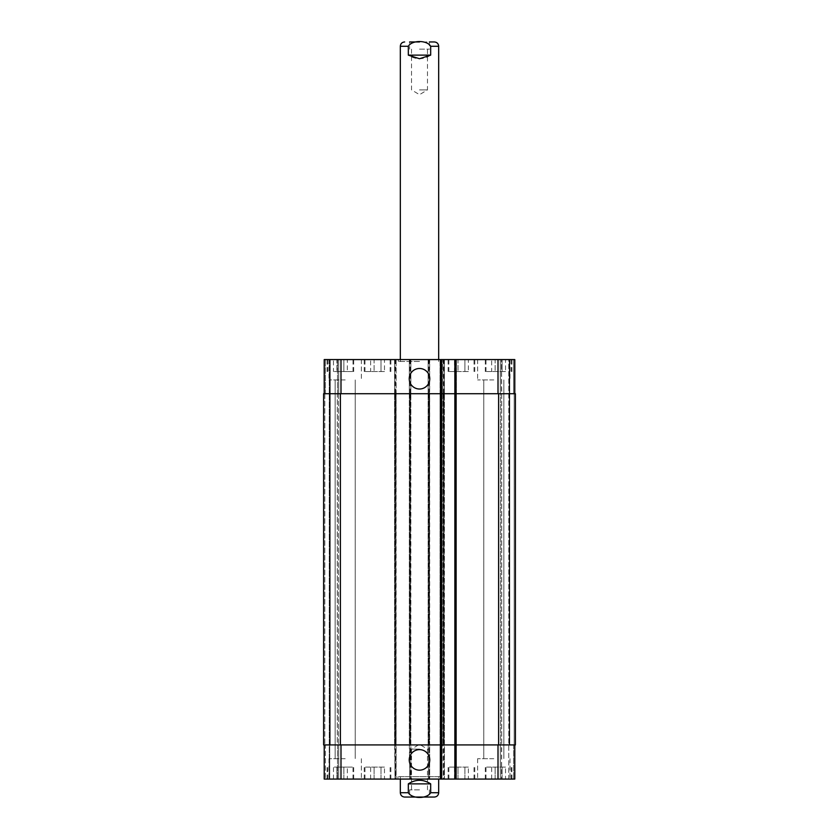 <?xml version="1.0" encoding="UTF-8"?>
<svg xmlns="http://www.w3.org/2000/svg" width="839" height="839" viewBox="0 0 839 839"><rect width="100%" height="100%" fill="white"/><g stroke="black" fill="none" stroke-linecap="round" stroke-linejoin="round"><path stroke-width="0.63" stroke-dasharray="4.2 3.15" d="M419.5 89.888L427.471 89.888L419.5 89.888M419.5 49.144L429.39 49.144L419.5 49.144M419.5 41.95L409.61 41.95L429.39 41.95L429.39 49.144M419.5 361.494L398.41 361.494L419.5 361.494M419.5 359.574L398.41 359.574L419.5 359.574M430.68 55.133L430.68 46.26C426.925 39.968 412.075 39.968 408.32 46.26L408.32 55.133L430.68 55.133C423.223 59.884 415.777 59.884 408.32 55.133M434.361 41.95L409.61 41.95L409.61 49.144M419.5 749.112L411.529 749.112L419.5 749.112M419.5 789.856L409.61 789.856L419.5 789.856M429.39 789.856L429.39 797.05L419.5 797.05M408.32 783.867L408.32 792.74C412.075 799.032 426.925 799.032 430.68 792.74L430.68 783.867L408.32 783.867C415.777 779.116 423.223 779.116 430.68 783.867M404.639 797.05L434.361 797.05M441.073 776.673L397.927 776.673L441.073 776.673L441.073 779.074L397.927 779.074L441.073 779.074M438.682 776.673L400.318 776.673L438.682 776.673L438.682 779.074M409.233 378.746A10.267 10.267 0 0 0 424.628 387.639A10.267 10.267 0 0 0 424.628 369.852A10.267 10.267 0 0 0 409.233 378.746M409.233 759.893A10.267 10.267 0 0 0 424.628 768.786A10.267 10.267 0 0 0 424.628 750.999A10.267 10.267 0 0 0 409.233 759.893M505.529 371.562L491.685 371.562L505.529 371.562L505.529 359.574L502.068 359.574L502.068 371.562L502.068 359.574L495.146 359.574L495.146 371.562L495.146 359.574L491.685 359.574L491.685 371.562M491.685 359.574L505.529 359.574M468.372 371.562L454.528 371.562L468.372 371.562L468.372 359.574L464.911 359.574L464.911 371.562L464.911 359.574L457.989 359.574L457.989 371.562L457.989 359.574L454.528 359.574L454.528 371.562M454.528 359.574L468.372 359.574M347.315 371.562L333.471 371.562L347.315 371.562L347.315 359.574L343.854 359.574L343.854 371.562L343.854 359.574L336.932 359.574L336.932 371.562L336.932 359.574L333.471 359.574L333.471 371.562M333.471 359.574L347.315 359.574M384.472 371.562L370.628 371.562L384.472 371.562L384.472 359.574L381.011 359.574L381.011 371.562L381.011 359.574L374.089 359.574L374.089 371.562L374.089 359.574L370.628 359.574L370.628 371.562M370.628 359.574L384.472 359.574M340.393 371.562L353.701 371.562L340.393 371.562M340.393 359.574L353.701 359.574L340.393 359.574M461.45 371.562L448.141 371.562L461.45 371.562M461.45 359.574L448.141 359.574L461.45 359.574M498.607 371.562L485.299 371.562L498.607 371.562M498.607 359.574L485.299 359.574L498.607 359.574M377.55 371.562L364.241 371.562L377.55 371.562M377.55 359.574L364.241 359.574L377.55 359.574M345.186 379.952L329.003 379.952L345.186 379.952M345.186 359.574L329.003 359.574L345.186 359.574M493.814 379.952L477.632 379.952L493.814 379.952M493.814 359.574L477.632 359.574L493.814 359.574M443.349 359.574L442.877 393.732L514.789 393.732L513.583 393.732L513.583 359.574L509.273 359.574L513.583 359.574L513.583 393.732L514.789 393.732L514.789 359.574L324.211 359.574L329.245 359.574L324.211 359.574L324.211 393.732L325.417 393.732L324.211 393.732L324.211 359.574L324.211 393.732L325.417 393.732L324.211 393.732L324.211 359.574L324.211 393.732L340.991 393.732L324.211 393.732M508.791 359.574L500.285 359.574L508.791 359.574L508.791 779.074L500.285 779.074L509.755 779.074L508.791 779.074L508.791 359.574M500.285 359.574L501.481 359.574L500.285 359.574L500.285 393.732L500.285 359.574L500.285 393.732L501.481 393.732L500.285 393.732L500.285 359.574M329.727 359.574L337.519 359.574L329.727 359.574L329.727 779.074L338.715 779.074L325.417 779.074L329.727 779.074L329.727 359.574M338.715 359.574L330.209 359.574L338.715 359.574L338.715 393.732L338.715 359.574L338.715 393.732L337.519 393.732L338.715 393.732L338.715 359.574M441.199 359.574L440.118 359.574L441.199 359.574L441.199 393.732L441.671 359.574M455.22 359.574L456.416 359.574L455.22 359.574L455.22 393.732L440.118 393.732L440.118 359.574L440.118 779.074L441.671 779.074L440.118 779.074L440.118 744.917L456.416 744.917L456.416 779.074L454.853 779.074L456.416 779.074L456.416 744.917L455.934 779.074M505.529 767.087L491.685 767.087L505.529 767.087L505.529 779.074L502.068 779.074L505.529 779.074M502.068 779.074L502.068 767.087L502.068 779.074L495.146 779.074L502.068 779.074M495.146 779.074L495.146 767.087L495.146 779.074L491.685 779.074L495.146 779.074M491.685 779.074L491.685 767.087M468.372 767.087L454.528 767.087L468.372 767.087L468.372 779.074L464.911 779.074L468.372 779.074M464.911 779.074L464.911 767.087L464.911 779.074L457.989 779.074L464.911 779.074M457.989 779.074L457.989 767.087L457.989 779.074L454.528 779.074L457.989 779.074M454.528 779.074L454.528 767.087M347.315 767.087L333.471 767.087L347.315 767.087L347.315 779.074L343.854 779.074L347.315 779.074M343.854 779.074L343.854 767.087L343.854 779.074L336.932 779.074L343.854 779.074M336.932 779.074L336.932 767.087L336.932 779.074L333.471 779.074L336.932 779.074M333.471 779.074L333.471 767.087M384.472 767.087L370.628 767.087L384.472 767.087L384.472 779.074L381.011 779.074L384.472 779.074M381.011 779.074L381.011 767.087L381.011 779.074L374.089 779.074L381.011 779.074M374.089 779.074L374.089 767.087L374.089 779.074L370.628 779.074L374.089 779.074M370.628 779.074L370.628 767.087M340.393 767.087L353.701 767.087L340.393 767.087M340.393 779.074L353.701 779.074L340.393 779.074M461.45 767.087L448.141 767.087L461.45 767.087M461.45 779.074L474.759 779.074L461.45 779.074M498.607 767.087L485.299 767.087L498.607 767.087M498.607 779.074L485.299 779.074L498.607 779.074M377.55 767.087L364.241 767.087L377.55 767.087M377.55 779.074L390.859 779.074L377.55 779.074M324.211 744.917L324.211 779.074L324.211 744.917L324.211 779.074L324.211 744.917L340.991 744.917L324.211 744.917L325.417 744.917L324.211 744.917L325.417 744.917L324.211 744.917L324.211 779.074L514.789 779.074L509.273 779.074L514.789 779.074L514.789 744.917L442.877 744.917L443.349 779.074M345.186 779.074L361.368 779.074L345.186 779.074M493.814 779.074L509.997 779.074L493.814 779.074M345.186 758.697L329.003 758.697L345.186 758.697M493.814 758.697L477.632 758.697L493.814 758.697M514.789 393.732L514.789 359.574L514.789 393.732L514.789 359.574L514.789 393.732L454.853 393.732L454.853 744.917L514.789 744.917L514.789 779.074L514.789 744.917L513.583 744.917L514.789 744.917L514.789 779.074L514.789 744.917L513.583 744.917L514.789 744.917M455.934 359.574L456.416 393.732L454.853 393.732L454.853 779.074M441.314 359.574L441.314 744.917L440.118 744.917L440.118 393.732L440.59 744.917L440.118 393.732L340.991 393.732L396.123 393.732L396.123 744.917L340.991 744.917L441.671 744.917L441.671 779.074M338.715 744.917L338.715 779.074L338.715 744.917L337.519 744.917L338.715 744.917L338.715 779.074L338.715 744.917L337.519 744.917L338.715 744.917M395.651 359.574L396.123 779.074L396.123 744.917L323.613 744.917L325.417 744.917L323.613 744.917L324.808 744.917L323.613 744.917L323.613 393.732L396.123 393.732L396.123 359.574L395.651 779.074M395.054 359.574L394.571 393.732L410.869 393.732L410.869 744.917L394.571 744.917L395.054 779.074M410.386 359.574L410.869 779.074L410.869 744.917L394.571 744.917L394.571 359.574L394.571 393.732L410.869 393.732L410.869 359.574L410.386 779.074M409.789 359.574L409.317 393.732L429.683 393.732L429.683 744.917L409.317 744.917L409.789 779.074M429.211 359.574L429.683 779.074L429.683 744.917L409.317 744.917L409.317 359.574L409.317 393.732L429.683 393.732L429.683 359.574L429.211 779.074M428.614 359.574L428.131 393.732L444.429 393.732L444.429 744.917L428.131 744.917L428.614 779.074M443.946 359.574L444.429 779.074L444.429 744.917L428.131 744.917L428.131 359.574L428.131 393.732L444.429 393.732L444.429 359.574L443.946 779.074M509.273 744.917L509.273 359.574L509.273 744.917M500.285 744.917L500.285 779.074L500.285 744.917L501.481 744.917L500.285 744.917L500.285 779.074L500.285 744.917L501.481 744.917L500.285 744.917M337.278 744.917L338.474 744.917L337.278 744.917L338.474 744.917L337.278 744.917L337.278 393.732L338.715 393.732L337.278 393.732L338.474 393.732L337.278 393.732L337.278 744.917M325.417 744.917L324.808 744.917L325.417 744.917L325.417 779.074L325.417 744.917M454.853 744.917L456.416 744.917L456.416 359.574L456.416 393.732L455.22 393.732L455.22 779.074M441.314 779.074L441.314 744.917L441.199 779.074M514.192 744.917L515.387 744.917L514.192 744.917L515.387 744.917L514.192 744.917L514.192 393.732L515.387 393.732L513.583 393.732L515.387 393.732L513.583 393.732L514.192 393.732L514.192 744.917M501.481 744.917L500.526 744.917L501.722 744.917L500.526 744.917L501.722 744.917L501.481 779.074L501.481 744.917M515.387 744.917L442.877 744.917L442.877 359.574L442.877 393.732L515.387 393.732M454.853 393.732L454.853 359.574M501.481 393.732L500.285 393.732L501.722 393.732L500.526 393.732L501.722 393.732L501.481 359.574L501.481 393.732M500.526 393.732L501.722 393.732L500.526 393.732L500.526 744.917L500.526 393.732M442.877 393.732L442.877 744.917L442.877 393.732M428.131 393.732L428.131 744.917L428.131 393.732M409.317 393.732L409.317 744.917L409.317 393.732M394.571 393.732L394.571 744.917L394.571 393.732M323.613 393.732L323.613 744.917L323.613 393.732M338.474 393.732L338.474 744.917L338.474 393.732M456.416 393.732L456.416 744.917L456.416 393.732M408.32 46.26L400.318 46.26M438.682 46.26L430.68 46.26M400.318 792.74L408.32 792.74M430.68 792.74L438.682 792.74M455.336 744.917L455.336 779.074M440.59 744.917L440.59 779.074M337.519 744.917L337.519 779.074L337.519 744.917M340.991 744.917L340.991 779.074M394.928 359.574L394.928 779.074M395.767 359.574L395.767 779.074M409.673 359.574L409.673 779.074M410.512 359.574L410.512 779.074M428.488 359.574L428.488 779.074M429.327 359.574L429.327 779.074M443.233 359.574L443.233 779.074M444.072 359.574L444.072 779.074M498.009 744.917L498.009 779.074M513.583 744.917L513.583 779.074L513.583 744.917M509.755 744.917L509.755 359.574L509.755 744.917M455.336 393.732L455.336 359.574M440.59 393.732L440.59 361.494M325.417 393.732L325.417 359.574L325.417 393.732M337.519 393.732L337.519 359.574L337.519 393.732M340.991 393.732L340.991 359.574M498.009 393.732L498.009 359.574M513.583 393.732L513.583 359.574L513.583 393.732M501.722 393.732L501.722 744.917L501.722 393.732M498.607 393.732L498.607 744.917M443.349 393.732L443.349 744.917M443.946 393.732L443.946 744.917M428.614 393.732L428.614 744.917M429.211 393.732L429.211 744.917M409.789 393.732L409.789 744.917M410.386 393.732L410.386 744.917M395.054 393.732L395.054 744.917M395.651 393.732L395.651 744.917M340.393 393.732L340.393 744.917M324.808 393.732L324.808 744.917L324.808 393.732M329.245 359.574L329.245 779.074L329.245 359.574M330.209 744.917L330.209 359.574L330.209 744.917M441.199 393.732L441.199 744.917M455.934 393.732L455.934 744.917M411.529 49.144L411.529 89.888L419.5 94.681L427.471 89.888L427.471 49.144M398.41 359.574L398.41 361.494M438.682 361.494L438.682 359.574M400.318 361.494L400.318 359.574M427.471 789.856L427.471 749.112L419.5 744.319L411.529 749.112L411.529 789.856M409.61 789.856L409.61 797.05M397.927 779.074L397.927 776.673M400.318 776.673L400.318 779.074M352.978 371.562L352.978 359.574M327.808 371.562L327.808 359.574M353.701 371.562L353.701 359.574M327.095 371.562L327.095 359.574M474.035 371.562L474.035 359.574M448.865 371.562L448.865 359.574M474.759 371.562L474.759 359.574M448.141 371.562L448.141 359.574M511.192 371.562L511.192 359.574M486.022 371.562L486.022 359.574M511.905 371.562L511.905 359.574M485.299 371.562L485.299 359.574M390.135 371.562L390.135 359.574M364.965 371.562L364.965 359.574M390.859 371.562L390.859 359.574M364.241 371.562L364.241 359.574M329.003 359.574L329.003 379.952L329.003 359.574M361.368 359.574L361.368 379.952L361.368 359.574M477.632 359.574L477.632 379.952L477.632 359.574M509.997 359.574L509.997 379.952L509.997 359.574M352.978 779.074L352.978 767.087M327.808 779.074L327.808 767.087M353.701 779.074L353.701 767.087M327.095 779.074L327.095 767.087M474.035 779.074L474.035 767.087M448.865 779.074L448.865 767.087M474.759 779.074L474.759 767.087M448.141 779.074L448.141 767.087M511.192 779.074L511.192 767.087M486.022 779.074L486.022 767.087M511.905 779.074L511.905 767.087M485.299 779.074L485.299 767.087M390.135 779.074L390.135 767.087M364.965 779.074L364.965 767.087M390.859 779.074L390.859 767.087M364.241 779.074L364.241 767.087M329.003 758.697L329.003 779.074L329.003 758.697M361.368 758.697L361.368 779.074L361.368 758.697M335.149 379.952L335.149 758.697L335.149 379.952M355.233 379.952L355.233 758.697L355.233 379.952M477.632 758.697L477.632 779.074L477.632 758.697M509.997 758.697L509.997 779.074L509.997 758.697M483.767 379.952L483.767 758.697L483.767 379.952M503.851 379.952L503.851 758.697L503.851 379.952"/><path stroke-width="1.26" d="M429.39 41.95L434.361 41.95C436.983 42.202 438.419 43.649 438.682 46.26L430.68 46.26L430.68 55.133L408.32 55.133L408.32 46.26C412.075 39.968 426.925 39.968 430.68 46.26M430.68 55.133L419.5 58.73L408.32 55.133M409.61 41.95L419.5 41.95M419.5 797.05L429.39 797.05M430.68 783.867L430.68 792.74C426.925 799.032 412.075 799.032 408.32 792.74L408.32 783.867L430.68 783.867C423.223 779.116 415.777 779.116 408.32 783.867M438.682 779.074L438.682 792.74C438.419 795.351 436.983 796.798 434.361 797.05L404.639 797.05C402.017 796.798 400.581 795.351 400.318 792.74L408.32 792.74M409.233 378.746A10.267 10.267 0 0 1 424.628 369.852A10.267 10.267 0 0 1 424.628 387.639A10.267 10.267 0 0 1 409.233 378.746M409.233 759.893A10.267 10.267 0 0 1 424.628 750.999A10.267 10.267 0 0 1 424.628 768.786A10.267 10.267 0 0 1 409.233 759.893M514.789 393.732L514.789 359.574L324.211 359.574L324.211 393.732M514.789 744.917L514.789 779.074L324.211 779.074L324.211 744.917M454.853 359.574L454.853 744.917L515.387 744.917L515.387 393.732L323.613 393.732L323.613 744.917L454.853 744.917L454.853 779.074M441.671 359.574L441.671 779.074M515.387 393.732L515.387 744.917M441.671 393.732L441.671 744.917L441.671 393.732M400.318 359.574L400.318 46.26L408.32 46.26M438.682 792.74L430.68 792.74M456.059 359.574L456.059 779.074M440.475 359.574L440.475 779.074M340.991 744.917L340.991 779.074M498.009 744.917L498.009 779.074M340.991 393.732L340.991 359.574M498.009 393.732L498.009 359.574M498.607 393.732L498.607 744.917M340.393 393.732L340.393 744.917M454.853 393.732L454.853 744.917M400.318 46.26C400.581 43.649 402.017 42.202 404.639 41.95M438.682 359.574L438.682 46.26M400.318 779.074L400.318 792.74"/></g></svg>
